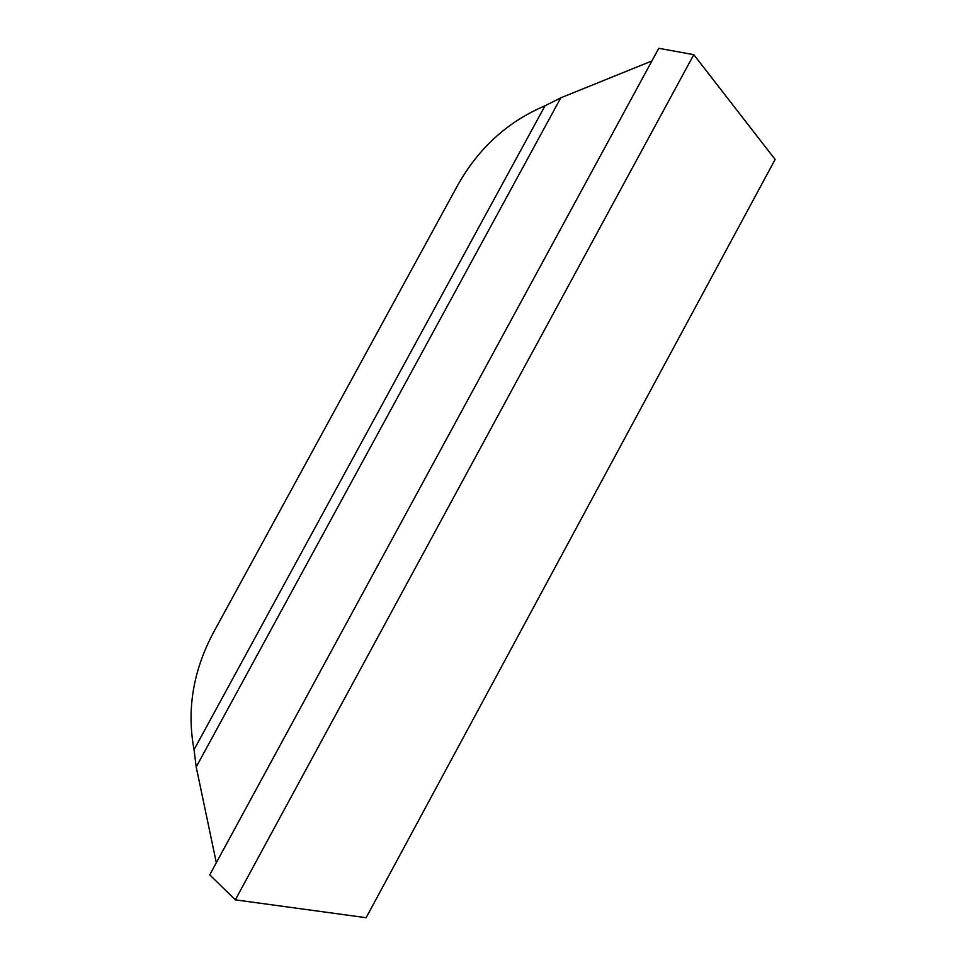 <?xml version="1.0" encoding="UTF-8"?>
<svg xmlns="http://www.w3.org/2000/svg" width="966" height="966" viewBox="0 0 966 966"><rect width="100%" height="100%" fill="white"/><g stroke="black" fill="none" stroke-linecap="round" stroke-linejoin="round"><path stroke-width="1.45" d="M235.33 899.853L209.743 874.846L658.788 48.3L693.793 54.664L775.13 159.45L366.138 917.7L235.33 899.853L693.793 54.664M216.324 862.723L196.207 766.98L560.799 97.82L651.917 60.955M194.045 749.676L545.029 105.789C507.887 121.535 478.882 147.822 458.029 184.651L213.136 633.092C193.007 671.273 186.643 710.131 194.045 749.676L196.207 766.98M545.029 105.789L560.799 97.82"/></g></svg>
